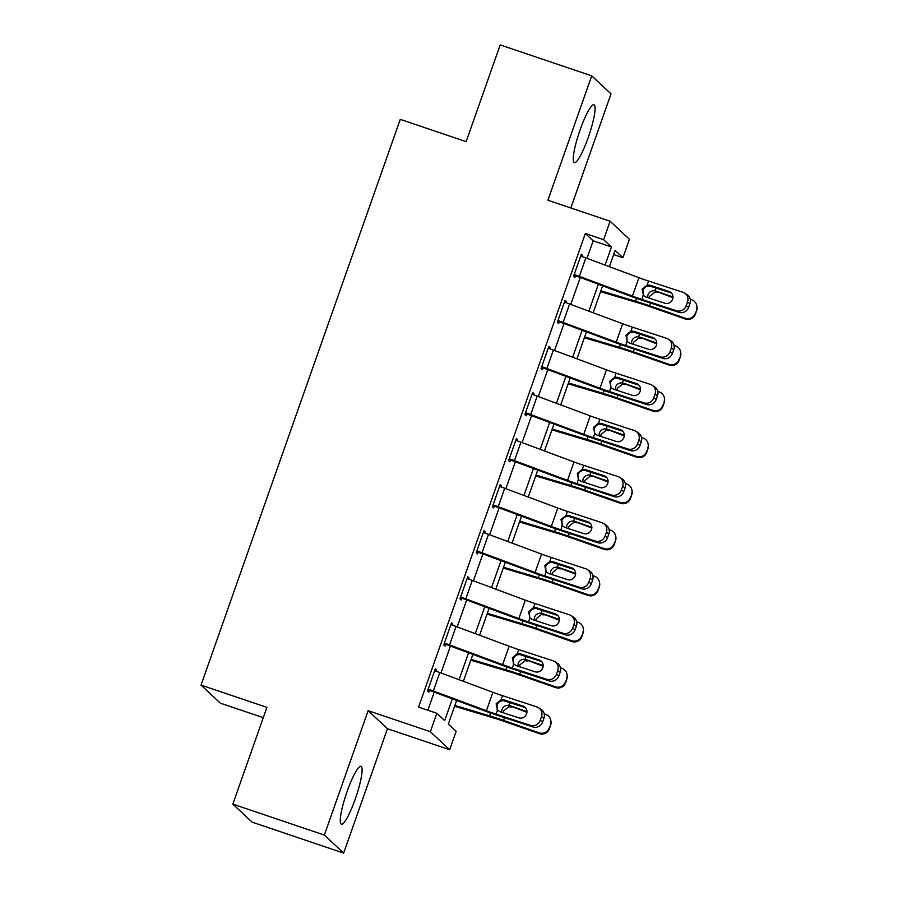 <?xml version="1.0" encoding="UTF-8"?>
<svg xmlns="http://www.w3.org/2000/svg" width="898" height="898" viewBox="0 0 898 898"><rect width="100%" height="100%" fill="white"/><g stroke="black" fill="none" stroke-linecap="round" stroke-linejoin="round"><path stroke-width="1.35" d="M355.26 799.052A30.566 5.085 108.7 0 0 360.985 766.297A30.566 5.085 108.7 0 0 347.122 791.452A30.566 5.085 108.7 0 0 341.408 824.207A30.566 5.085 108.7 0 0 355.26 799.052M588.235 137.484A30.566 5.085 108.7 0 0 593.96 104.74A30.566 5.085 108.7 0 0 580.097 129.884A30.566 5.085 108.7 0 0 574.383 162.639A30.566 5.085 108.7 0 0 588.235 137.484M456.633 700.451L448.338 724.013L456.162 731.32L449.674 749.751L430.366 731.713L436.855 713.293L444.69 720.6L452.345 698.846M387.453 728.716L368.146 710.677L324.346 835.073L232.84 804.125L252.147 822.164L343.653 853.1L387.453 728.716L449.674 749.751M263.294 717.659L220.347 703.145L201.029 685.107L400.261 119.367L466.141 141.648L500.208 44.9L591.715 75.836L547.903 200.22L610.124 221.267L629.431 239.295L622.943 257.726L615.119 250.407L609.383 266.684M570.836 207.977L611.022 93.875L591.715 75.836M613.648 254.583L622.943 257.726M324.346 835.073L343.653 853.1M586.989 258.355L593.163 240.81L585.339 233.502L418.558 707.096L436.855 713.293M427.852 710.239L434.239 692.111M440.974 672.972L450.459 646.044M457.194 626.905L466.691 599.965M473.426 580.838L482.911 553.898M489.646 534.77L499.131 507.83M505.866 488.703L515.362 461.763M522.097 442.624L531.582 415.695M538.317 396.557L547.802 369.617M554.537 350.489L564.034 323.549M570.769 304.422L580.254 277.482M582.23 256.615L582.634 255.47L581.332 254.246L573.541 276.36L574.843 277.583L575.495 275.731L630.037 296.014A29.387 2.178 -160.6 0 0 644.517 301.077L678.933 312.336L676.486 310.742A7.835 7.476 -56.8 0 0 686.218 305.702L687.509 302.02A7.835 7.476 -56.8 0 0 682.974 292.31L648.558 281.052A19.588 1.448 -160.6 0 1 638.916 277.673L585.844 257.917A13.717 1.021 19.4 0 0 580.68 256.087L574.192 274.519A13.717 1.021 19.4 0 1 579.356 276.348L632.428 296.104A19.588 1.448 -160.6 0 0 642.07 299.483L676.486 310.742M565.998 302.693L566.402 301.537L565.1 300.314L557.31 322.427L558.623 323.65L559.274 321.81L613.817 342.082A29.387 2.178 -160.6 0 0 628.286 347.144L662.702 358.403L660.266 356.809A7.835 7.476 -56.8 0 0 669.998 351.769L671.289 348.087A7.835 7.476 -56.8 0 0 666.754 338.378L632.338 327.119A19.588 1.448 -160.6 0 1 622.684 323.74L569.613 303.995A13.717 1.021 19.4 0 0 564.449 302.155L557.961 320.586A13.717 1.021 19.4 0 1 563.125 322.416L616.196 342.172A19.588 1.448 -160.6 0 0 625.85 345.55L660.266 356.809M549.778 348.761L550.182 347.605L548.88 346.381L541.09 368.494L542.392 369.718L543.043 367.877L597.585 388.149A29.387 2.178 -160.6 0 0 612.066 393.212L646.481 404.47L644.046 402.876A7.835 7.476 -56.8 0 0 653.766 397.836L655.069 394.155A7.835 7.476 -56.8 0 0 650.534 384.445L616.118 373.186A19.588 1.448 -160.6 0 1 606.464 369.819L553.393 350.063A13.717 1.021 19.4 0 0 548.229 348.233L541.741 366.653A13.717 1.021 19.4 0 1 546.904 368.494L599.976 388.239A19.588 1.448 -160.6 0 0 609.63 391.618L644.046 402.876M533.558 394.828L533.962 393.672L532.66 392.46L524.87 414.573L526.172 415.785L526.823 413.944L581.365 434.217A29.387 2.178 -160.6 0 0 595.845 439.279L630.261 450.549L627.814 448.944A7.835 7.476 -56.8 0 0 637.546 443.915L638.837 440.222A7.835 7.476 -56.8 0 0 634.302 430.524L599.886 419.265A19.588 1.448 -160.6 0 1 590.244 415.886L537.172 396.13A13.717 1.021 19.4 0 0 532.009 394.301L525.521 412.732A13.717 1.021 19.4 0 1 530.684 414.562L583.756 434.318A19.588 1.448 -160.6 0 0 593.398 437.685L627.814 448.944M517.327 440.896L517.731 439.739L516.429 438.527L508.65 460.64L509.952 461.853L510.603 460.012L565.145 480.295A29.387 2.178 -160.6 0 0 579.614 485.358L614.03 496.616L611.594 495.023A7.835 7.476 -56.8 0 0 621.326 489.982L622.617 486.289A7.835 7.476 -56.8 0 0 618.082 476.591L583.666 465.332A19.588 1.448 -160.6 0 1 574.013 461.954L520.952 442.198A13.717 1.021 19.4 0 0 515.778 440.368L509.289 458.799A13.717 1.021 19.4 0 1 514.453 460.629L567.525 480.385A19.588 1.448 -160.6 0 0 577.178 483.753L611.594 495.023M501.106 486.974L501.511 485.818L500.208 484.594L492.418 506.708L493.72 507.931L494.371 506.079L548.914 526.363A29.387 2.178 -160.6 0 0 563.394 531.425L597.81 542.684L595.374 541.09A7.835 7.476 -56.8 0 0 605.095 536.05L606.397 532.368A7.835 7.476 -56.8 0 0 601.862 522.658L567.446 511.4A19.588 1.448 -160.6 0 1 557.793 508.021L504.721 488.276A13.717 1.021 19.4 0 0 499.557 486.435L493.069 504.867A13.717 1.021 19.4 0 1 498.233 506.697L551.305 526.452A19.588 1.448 -160.6 0 0 560.958 529.831L595.374 541.09M484.886 533.042L485.29 531.885L483.988 530.662L476.198 552.775L477.5 553.999L478.151 552.158L532.694 572.43A29.387 2.178 -160.6 0 0 547.174 577.493L581.59 588.751L579.143 587.157A7.835 7.476 -56.8 0 0 588.875 582.117L590.177 578.435A7.835 7.476 -56.8 0 0 585.631 568.726L551.215 557.467A19.588 1.448 -160.6 0 1 541.573 554.1L488.501 534.344A13.717 1.021 19.4 0 0 483.337 532.503L476.849 550.934A13.717 1.021 19.4 0 1 482.013 552.764L535.085 572.52A19.588 1.448 -160.6 0 0 544.727 575.899L579.143 587.157M468.655 579.109L469.07 577.953L467.757 576.74L459.978 598.854L461.28 600.066L461.931 598.225L516.473 618.498A29.387 2.178 -160.6 0 0 530.954 623.56L565.358 634.819L562.923 633.225A7.835 7.476 -56.8 0 0 572.655 628.185L573.945 624.503A7.835 7.476 -56.8 0 0 569.411 614.804L534.995 603.535A19.588 1.448 -160.6 0 1 525.341 600.167L472.281 580.411A13.717 1.021 19.4 0 0 467.106 578.581L460.618 597.002A13.717 1.021 19.4 0 1 465.781 598.843L518.853 618.587A19.588 1.448 -160.6 0 0 528.507 621.966L562.923 633.225M452.435 625.176L452.839 624.02L451.537 622.808L443.747 644.921L445.049 646.133L445.7 644.293L500.253 664.576A29.387 2.178 -160.6 0 0 514.722 669.639L549.138 680.897L546.702 679.292A7.835 7.476 -56.8 0 0 556.423 674.263L557.725 670.57A7.835 7.476 -56.8 0 0 553.19 660.872L518.775 649.613A19.588 1.448 -160.6 0 1 509.121 646.234L456.049 626.478A13.717 1.021 19.4 0 0 450.886 624.649L444.398 643.08A13.717 1.021 19.4 0 1 449.561 644.91L502.633 664.666A19.588 1.448 -160.6 0 0 512.287 668.033L546.702 679.292M436.215 671.244L436.619 670.088L435.317 668.875L427.527 690.989L428.829 692.212L429.48 690.36L484.022 710.644A29.387 2.178 -160.6 0 0 498.502 715.706L532.918 726.965L530.471 725.371A7.835 7.476 -56.8 0 0 540.203 720.331L541.505 716.649A7.835 7.476 -56.8 0 0 536.959 706.939L502.554 695.681A19.588 1.448 -160.6 0 1 492.901 692.302L439.829 672.546A13.717 1.021 19.4 0 0 434.666 670.716L428.178 689.148A13.717 1.021 19.4 0 1 433.341 690.977L486.413 710.733A19.588 1.448 -160.6 0 0 496.055 714.112L530.471 725.371M368.146 710.677L430.366 731.713M585.339 233.502L603.636 239.687L610.124 221.267M232.84 804.125L266.908 707.388L201.029 685.107M602.648 285.822L593.163 312.751M586.428 331.89L576.943 358.83M570.208 377.957L560.711 404.897M553.976 424.024L544.491 450.964M537.756 470.092L528.271 497.032M521.536 516.17L512.04 543.11M505.305 562.238L495.819 589.178M489.084 608.305L479.599 635.245M472.864 654.373L463.368 681.313M605.095 265.09L611.459 247.006L603.636 239.687M459.08 679.719L468.565 652.779M475.3 633.651L484.797 606.711M491.532 587.573L501.017 560.644M507.752 541.505L517.237 514.565M523.972 495.438L533.468 468.498M540.203 449.37L549.688 422.43M556.423 403.303L565.908 376.363M572.643 357.224L582.14 330.296M588.875 311.157L598.36 284.217M593.163 240.81L611.459 247.006M581.085 254.942L582.634 255.47M564.853 301.01L566.402 301.537M548.633 347.077L550.182 347.605M532.413 393.156L533.962 393.672M516.182 439.223L517.731 439.739M499.962 485.29L501.511 485.818M483.741 531.358L485.29 531.885M467.521 577.425L469.07 577.953M451.29 623.504L452.839 624.02M435.07 669.571L436.619 670.088M573.945 275.215L575.495 275.731M668.976 291.423A6.264 5.983 123.2 0 1 672.602 299.191A6.264 5.983 123.2 0 1 664.823 303.221L645.886 297.025L643.473 295.509L642.149 289.201L647.166 285.025L650.04 285.238L668.976 291.423L671.412 293.029A6.264 5.983 -56.8 0 0 671.412 293.029L649.804 286.069C646.594 285.867 644.326 287.27 643.002 290.267L643.338 295.184M686.218 305.702L688.654 307.296L689.956 303.614L687.509 302.02M688.654 307.296A7.835 7.476 123.2 0 1 678.933 312.336M684.669 293.118L687.116 294.724A7.835 7.476 123.2 0 1 689.956 303.614M642.07 299.483L643.136 295.116M600.605 291.637L640.409 303.558A19.588 1.448 19.4 0 1 649.681 306.588L685.365 319.026L685.208 318.206A7.835 7.813 -10.2 0 0 695.198 313.413L695.344 314.233A7.835 7.813 169.8 0 1 685.365 319.026M600.885 290.817L635.627 301.223A29.387 2.178 19.4 0 1 649.535 305.758L685.208 318.206M690.225 299.259L691.707 299.775A7.835 7.813 -10.2 0 1 696.814 305.758L696.971 306.577A7.835 7.813 169.8 0 1 696.646 310.54L695.344 314.233M647.638 297.597L647.974 294.903C649.265 291.884 651.544 290.492 654.822 290.75L672.939 297.721M696.646 310.54L695.198 313.413M696.5 309.72A7.835 7.813 -10.2 0 0 696.814 305.758M672.972 296.969L655.978 291.042M657.751 292.434L654.777 292.131L649.725 296.273L649.366 298.17M557.714 321.282L559.274 321.81M652.745 337.502A6.264 5.983 123.2 0 1 656.382 345.259A6.264 5.983 123.2 0 1 648.592 349.288L629.666 343.103L627.253 341.577L625.928 335.268L630.946 331.093L633.82 331.306L652.745 337.502L655.192 339.096A6.264 5.983 -56.8 0 0 655.192 339.096L633.573 332.137C630.374 331.934 628.106 333.338 626.782 336.335L627.107 341.251M669.998 351.769L672.434 353.363L673.736 349.681L671.289 348.087M672.434 353.363A7.835 7.476 123.2 0 1 662.702 358.403M668.449 339.197L670.885 340.791A7.835 7.476 123.2 0 1 673.736 349.681M625.85 345.55L626.905 341.195M541.494 367.349L543.043 367.877M636.525 383.569A6.264 5.983 123.2 0 1 640.151 391.326A6.264 5.983 123.2 0 1 632.372 395.356L613.446 389.171L611.022 387.644L609.697 381.347L614.715 377.16L617.6 377.373L636.525 383.569L638.972 385.163A6.264 5.983 -56.8 0 0 638.972 385.163L617.353 378.204C614.142 378.013 611.875 379.405 610.561 382.413L610.887 387.319M653.766 397.836L656.214 399.442L657.504 395.749L655.069 394.155M656.214 399.442A7.835 7.476 123.2 0 1 646.481 404.47M652.229 385.264L654.664 386.858A7.835 7.476 123.2 0 1 657.504 395.749M609.63 391.618L610.685 387.263M525.274 413.417L526.823 413.944M622.774 431.242A6.264 5.983 -56.8 0 0 622.741 431.231L601.132 424.271C597.922 424.081 595.655 425.484 594.33 428.481L594.667 433.386M637.546 443.915L639.982 445.509L641.284 441.816L638.837 440.222M639.982 445.509A7.835 7.476 123.2 0 1 630.261 450.549M635.997 431.332L638.444 432.926A7.835 7.476 123.2 0 1 641.284 441.816M593.398 437.685L594.802 433.723L593.477 427.414L598.495 423.227L601.368 423.441L620.305 429.637A6.264 5.983 123.2 0 1 623.93 437.405A6.264 5.983 123.2 0 1 616.151 441.434L597.215 435.238L594.465 433.33M584.374 337.704L624.177 349.625A19.588 1.448 19.4 0 1 633.46 352.656L669.133 365.093L668.988 364.274A7.835 7.813 -10.2 0 0 678.978 359.481L679.124 360.3A7.835 7.813 169.8 0 1 669.133 365.093M584.665 336.885L619.395 347.301A29.387 2.178 19.4 0 1 633.315 351.836L668.988 364.274M674.005 345.326L675.476 345.842A7.835 7.813 -10.2 0 1 680.594 351.825L680.74 352.656A7.835 7.813 169.8 0 1 680.426 356.618L679.124 360.3M631.417 343.676L631.743 340.982C633.045 337.951 635.324 336.57 638.59 336.829L656.707 343.799M680.426 356.618L678.978 359.481M680.28 355.788A7.835 7.813 -10.2 0 0 680.594 351.825M656.741 343.036L639.746 337.109M641.531 338.501L638.545 338.198L633.494 342.34L633.146 344.237M568.153 383.772L607.957 395.704A19.588 1.448 19.4 0 1 617.229 398.723L652.913 411.161L652.767 410.341A7.835 7.813 -10.2 0 0 662.758 405.548L662.904 406.367A7.835 7.813 169.8 0 1 652.913 411.161M568.445 382.963L603.175 393.369A29.387 2.178 19.4 0 1 617.083 397.904L652.767 410.341M657.785 391.405L659.255 391.91A7.835 7.813 -10.2 0 1 664.374 397.904L664.52 398.723A7.835 7.813 169.8 0 1 664.194 402.686L662.904 406.367M615.197 389.743L615.523 387.049C616.814 384.018 619.104 382.638 622.37 382.896L640.487 389.867M664.194 402.686L662.758 405.548M664.049 401.866A7.835 7.813 -10.2 0 0 664.374 397.904M640.521 389.103L623.526 383.177M625.3 384.569L622.325 384.265L617.274 388.419L616.915 390.304M551.933 429.839L591.737 441.771A19.588 1.448 19.4 0 1 601.009 444.791L636.693 457.228L636.536 456.409A7.835 7.813 -10.2 0 0 646.526 451.615L646.672 452.435A7.835 7.813 169.8 0 1 636.693 457.228M552.214 429.031L586.955 439.436A29.387 2.178 19.4 0 1 600.863 443.971L636.536 456.409M641.554 437.472L643.035 437.988A7.835 7.813 -10.2 0 1 648.143 443.971L648.3 444.791A7.835 7.813 169.8 0 1 647.974 448.753L646.672 452.435M598.966 435.811L599.303 433.117C600.594 430.086 602.872 428.705 606.15 428.963L624.267 435.934M647.974 448.753L646.526 451.615M647.828 447.934A7.835 7.813 -10.2 0 0 648.143 443.971M624.301 435.171L607.306 429.255M609.08 430.636L606.105 430.333L601.054 434.486L600.695 436.372M509.054 459.495L510.603 460.012M604.073 475.704A6.264 5.983 123.2 0 1 607.71 483.472A6.264 5.983 123.2 0 1 599.92 487.502L580.995 481.306L578.581 479.79L577.257 473.482L582.274 469.295L585.148 469.508L604.073 475.704L606.52 477.298A6.264 5.983 -56.8 0 0 606.52 477.298L584.901 470.35C581.702 470.148 579.435 471.551 578.11 474.548L578.435 479.465M621.326 489.982L623.762 491.576L625.064 487.895L622.617 486.289M623.762 491.576A7.835 7.476 123.2 0 1 614.03 496.616M619.777 477.399L622.213 479.004A7.835 7.476 123.2 0 1 625.064 487.895M577.178 483.753L578.233 479.397M535.702 475.918L575.506 487.839A19.588 1.448 19.4 0 1 584.789 490.858L620.462 503.307L620.316 502.476A7.835 7.813 -10.2 0 0 630.306 497.683L630.452 498.513A7.835 7.813 169.8 0 1 620.462 503.307M535.994 475.098L570.724 485.504A29.387 2.178 19.4 0 1 584.643 490.039L620.316 502.476M625.334 483.539L626.804 484.056A7.835 7.813 -10.2 0 1 631.923 490.039L632.069 490.858A7.835 7.813 169.8 0 1 631.754 494.82L630.452 498.513M582.746 481.878L583.071 479.184C584.374 476.165 586.652 474.773 589.919 475.031L608.036 482.002M631.754 494.82L630.306 497.683M631.608 494.001A7.835 7.813 -10.2 0 0 631.923 490.039M608.069 481.249L591.075 475.323M592.86 476.715L589.874 476.4L584.822 480.553L584.475 482.439M492.822 505.563L494.371 506.079M587.853 521.772A6.264 5.983 123.2 0 1 591.479 529.539A6.264 5.983 123.2 0 1 583.7 533.569L564.775 527.373L562.35 525.858L561.026 519.549L566.043 515.373L568.928 515.587L587.853 521.772L590.3 523.377A6.264 5.983 -56.8 0 0 590.3 523.377L568.681 516.417C565.471 516.215 563.203 517.618 561.89 520.615L562.215 525.532M605.095 536.05L607.542 537.644L608.833 533.962L606.397 532.368M607.542 537.644A7.835 7.476 123.2 0 1 597.81 542.684M603.557 523.478L605.993 525.072A7.835 7.476 123.2 0 1 608.833 533.962M560.958 529.831L562.013 525.465M476.602 551.63L478.151 552.158M574.103 569.455A6.264 5.983 -56.8 0 0 574.069 569.444L552.461 562.485C549.25 562.283 546.983 563.686 545.658 566.683L545.995 571.599M588.875 582.117L591.311 583.711L592.613 580.029L590.177 578.435M591.311 583.711A7.835 7.476 123.2 0 1 581.59 588.751M587.326 569.545L589.773 571.139A7.835 7.476 123.2 0 1 592.613 580.029M544.727 575.899L546.13 571.925L544.805 565.617L549.823 561.441L552.697 561.654L571.633 567.85A6.264 5.983 123.2 0 1 575.259 575.607A6.264 5.983 123.2 0 1 567.48 579.637L548.543 573.452L545.793 571.543M460.382 597.698L461.931 598.225M557.883 615.523A6.264 5.983 -56.8 0 0 557.849 615.512L536.229 608.552C533.03 608.361 530.763 609.753 529.438 612.762L529.764 617.667M572.655 628.185L575.09 629.79L576.393 626.097L573.945 624.503M575.09 629.79A7.835 7.476 123.2 0 1 565.358 634.819M571.106 615.613L573.541 617.207A7.835 7.476 123.2 0 1 576.393 626.097M528.507 621.966L529.91 617.992L528.585 611.695L533.603 607.508L536.476 607.721L555.402 613.918A6.264 5.983 123.2 0 1 559.039 621.685A6.264 5.983 123.2 0 1 551.249 625.715L532.323 619.519L529.562 617.611M519.482 521.985L559.286 533.906A19.588 1.448 19.4 0 1 568.557 536.937L604.242 549.374L604.096 548.555A7.835 7.813 -10.2 0 0 614.086 543.761L614.232 544.581A7.835 7.813 169.8 0 1 604.242 549.374M519.774 521.166L554.504 531.571A29.387 2.178 19.4 0 1 568.412 536.117L604.096 548.555M609.113 529.607L610.584 530.123A7.835 7.813 -10.2 0 1 615.702 536.106L615.848 536.925A7.835 7.813 169.8 0 1 615.523 540.888L614.232 544.581M566.526 527.945L566.851 525.251C568.142 522.232 570.432 520.84 573.699 521.098L591.816 528.069M615.523 540.888L614.086 543.761M615.377 540.068A7.835 7.813 -10.2 0 0 615.702 536.106M591.849 527.317L574.855 521.39M576.628 522.782L573.654 522.479L568.602 526.621L568.243 528.518M503.262 568.052L543.066 579.973A19.588 1.448 19.4 0 1 552.337 583.004L588.022 595.441L587.864 594.622A7.835 7.813 -10.2 0 0 597.855 589.829L598.001 590.648A7.835 7.813 169.8 0 1 588.022 595.441M503.542 567.244L538.284 577.65A29.387 2.178 19.4 0 1 552.191 582.185L587.864 594.622M592.882 575.674L594.364 576.19A7.835 7.813 -10.2 0 1 599.471 582.185L599.628 583.004A7.835 7.813 169.8 0 1 599.303 586.966L598.001 590.648M550.294 574.024L550.631 571.33C551.922 568.299 554.201 566.919 557.478 567.177L575.596 574.148M599.303 586.966L597.855 589.829M599.157 586.147A7.835 7.813 -10.2 0 0 599.471 582.185M575.629 573.384L558.635 567.457M560.408 568.849L557.434 568.546L552.382 572.7L552.023 574.585M487.03 614.12L526.845 626.052A19.588 1.448 19.4 0 1 536.117 629.071L571.79 641.509L571.644 640.689A7.835 7.813 -10.2 0 0 581.635 635.896L581.781 636.716A7.835 7.813 169.8 0 1 571.79 641.509M487.322 613.312L522.052 623.717A29.387 2.178 19.4 0 1 535.971 628.252L571.644 640.689M576.662 621.753L578.132 622.258A7.835 7.813 -10.2 0 1 583.251 628.252L583.397 629.071A7.835 7.813 169.8 0 1 583.083 633.034L581.781 636.716M534.074 620.091L534.4 617.397C535.702 614.367 537.981 612.986 541.258 613.244L559.364 620.215M583.083 633.034L581.635 635.896M582.937 632.214A7.835 7.813 -10.2 0 0 583.251 628.252M559.398 619.452L542.403 613.525M544.188 614.917L541.202 614.614L536.151 618.767L535.803 620.653M444.151 643.765L445.7 644.293M541.651 661.59A6.264 5.983 -56.8 0 0 541.629 661.579L520.009 654.631C516.799 654.429 514.532 655.832 513.218 658.829L513.544 663.745M556.423 674.263L558.87 675.857L560.161 672.175L557.725 670.57M558.87 675.857A7.835 7.476 123.2 0 1 549.138 680.897M554.885 661.68L557.321 663.274A7.835 7.476 123.2 0 1 560.161 672.175M512.287 668.033L513.678 664.071L512.354 657.763L517.371 653.576L520.256 653.789L539.182 659.985A6.264 5.983 123.2 0 1 542.807 667.753A6.264 5.983 123.2 0 1 535.028 671.783L516.103 665.586L513.342 663.678M470.81 660.187L510.614 672.119A19.588 1.448 19.4 0 1 519.886 675.139L555.57 687.576L555.424 686.757A7.835 7.813 -10.2 0 0 565.414 681.964L565.56 682.783A7.835 7.813 169.8 0 1 555.57 687.576M471.102 659.379L505.832 669.785A29.387 2.178 19.4 0 1 519.74 674.319L555.424 686.757M560.442 667.82L561.912 668.337A7.835 7.813 -10.2 0 1 567.031 674.319L567.177 675.139A7.835 7.813 169.8 0 1 566.851 679.101L565.56 682.783M517.854 666.159L518.18 663.465C519.471 660.434 521.76 659.053 525.027 659.312L543.144 666.282M566.851 679.101L565.414 681.964M566.705 678.282A7.835 7.813 -10.2 0 0 567.031 674.319M543.178 665.53L526.183 659.603M527.957 660.984L524.982 660.681L519.931 664.834L519.572 666.72M427.931 689.844L429.48 690.36M525.431 707.658A6.264 5.983 -56.8 0 0 525.397 707.658L503.789 700.698C500.579 700.496 498.311 701.899 496.987 704.896L497.324 709.813M540.203 720.331L542.639 721.925L543.941 718.243L541.505 716.649M542.639 721.925A7.835 7.476 123.2 0 1 532.918 726.965M538.654 707.747L541.101 709.353A7.835 7.476 123.2 0 1 543.941 718.243M496.055 714.112L497.458 710.138L496.134 703.83L501.151 699.654L504.025 699.868L522.962 706.053A6.264 5.983 123.2 0 1 526.587 713.82A6.264 5.983 123.2 0 1 518.808 717.85L499.872 711.654L497.122 709.746M454.59 706.266L494.394 718.187A19.588 1.448 19.4 0 1 503.666 721.217L539.35 733.655L539.193 732.835A7.835 7.813 -10.2 0 0 549.183 728.042L549.34 728.862A7.835 7.813 169.8 0 1 539.35 733.655M454.871 705.446L489.612 715.852A29.387 2.178 19.4 0 1 503.52 720.387L539.193 732.835M544.21 713.888L545.692 714.404A7.835 7.813 -10.2 0 1 550.811 720.387L550.957 721.206A7.835 7.813 169.8 0 1 550.631 725.169L549.34 728.862M501.623 712.226L501.96 709.532C503.25 706.513 505.529 705.121 508.807 705.379L526.924 712.35M550.631 725.169L549.183 728.042M550.485 724.349A7.835 7.813 -10.2 0 0 550.811 720.387M526.958 711.598L509.963 705.671M511.737 707.063L508.762 706.748L503.711 710.902L503.351 712.799M647.166 285.025L648.558 281.052M632.428 296.104L638.916 277.673M579.356 276.348L585.844 257.917M650.04 285.238L650.915 286.316M655.821 287.921L654.822 290.75M636.615 298.394L635.627 301.223M650.5 303.03L649.535 305.758M630.946 331.093L632.338 327.119M616.196 342.172L622.684 323.74M563.125 322.416L569.613 303.995M633.82 331.306L634.695 332.383M614.715 377.16L616.118 373.186M599.976 388.239L606.464 369.819M546.904 368.494L553.393 350.063M617.6 377.373L618.464 378.451M598.495 423.227L599.886 419.265M583.756 434.318L590.244 415.886M530.684 414.562L537.172 396.13M622.741 431.231L620.305 429.637M601.368 423.441L602.244 424.529M639.589 333.989L638.59 336.829M620.395 344.462L619.395 347.301M634.269 349.098L633.315 351.836M623.369 380.056L622.37 382.896M604.174 390.529L603.175 393.369M618.049 395.176L617.083 397.904M607.149 426.135L606.15 428.963M587.943 436.608L586.955 439.436M601.828 441.244L600.863 443.971M582.274 469.295L583.666 465.332M567.525 480.385L574.013 461.954M514.453 460.629L520.952 442.198M585.148 469.508L586.024 470.597M590.918 472.202L589.919 475.031M571.723 482.675L570.724 485.504M585.597 487.311L584.643 490.039M566.043 515.373L567.446 511.4M551.305 526.452L557.793 508.021M498.233 506.697L504.721 488.276M568.928 515.587L569.792 516.664M549.823 561.441L551.215 557.467M535.085 572.52L541.573 554.1M482.013 552.764L488.501 534.344M574.069 569.444L571.633 567.85M552.697 561.654L553.572 562.732M533.603 607.508L534.995 603.535M518.853 618.587L525.341 600.167M465.781 598.843L472.281 580.411M557.849 615.512L555.402 613.918M536.476 607.721L537.352 608.81M574.698 518.269L573.699 521.098M555.503 528.742L554.504 531.571M569.377 533.378L568.412 536.117M558.477 564.337L557.478 567.177M539.271 574.81L538.284 577.65M553.157 579.446L552.191 582.185M542.246 610.404L541.258 613.244M523.051 620.877L522.052 623.717M536.925 625.524L535.971 628.252M517.371 653.576L518.775 649.613M502.633 664.666L509.121 646.234M449.561 644.91L456.049 626.478M541.629 661.579L539.182 659.985M520.256 653.789L521.121 654.878M526.026 656.483L525.027 659.312M506.831 666.956L505.832 669.785M520.705 671.592L519.74 674.319M501.151 699.654L502.554 695.681M486.413 710.733L492.901 692.302M433.341 690.977L439.829 672.546M525.397 707.658L522.962 706.053M504.025 699.868L504.901 700.945M509.806 702.55L508.807 705.379M490.6 713.023L489.612 715.852M504.485 717.659L503.52 720.387"/></g></svg>
